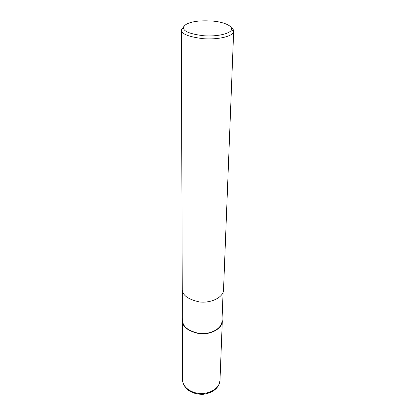 <?xml version="1.0" encoding="UTF-8"?>
<svg xmlns="http://www.w3.org/2000/svg" width="415" height="415" viewBox="0 0 415 415"><rect width="100%" height="100%" fill="white"/><g stroke="black" fill="none" stroke-linecap="round" stroke-linejoin="round"><path stroke-width="0.62" d="M223.099 292.15L221.958 321.501C221.677 328.841 209.891 334.941 198.946 333.385C187.845 330.771 182.429 326.372 182.699 320.198L182.605 291.491M222.067 318.725L222.29 321.526C222.004 328.991 210.021 335.196 198.889 333.613C187.601 330.952 182.092 326.481 182.361 320.204L182.688 318.123M231.222 27.592C232.971 28.806 233.785 30.113 233.661 31.504L223.519 290.163C223.244 297.446 210.856 303.484 199.34 301.918C187.663 299.298 181.967 294.92 182.252 288.793L181.329 30.202M233.661 31.504L233.598 31.825C232.851 36.401 217.595 39.882 203.303 38.699C188.747 36.857 181.422 33.989 181.319 30.093L183.912 26.42M191.191 22.42C196.181 20.906 203.563 20.475 213.326 21.123C222.601 21.974 232.421 25.357 231.503 29.522C230.776 33.688 216.786 36.831 203.698 35.752C190.361 34.082 183.632 31.478 183.508 27.93C184.016 25.357 186.574 23.52 191.191 22.42M219.997 379.99L219.971 380.737C219.519 387.833 210.54 393.887 200.544 393.513C190.542 393.233 182.242 386.598 182.574 379.497L182.361 320.204M181.324 29.771L183.508 27.93M231.503 29.522L233.598 31.825M219.971 380.737L222.29 321.526M219.971 380.711L218.866 384.907C216.028 390.079 210.919 393.192 203.537 394.25C197.934 394.525 192.939 393.259 188.555 390.448C183.736 386.77 182.356 381.344 182.605 380.612"/></g></svg>

